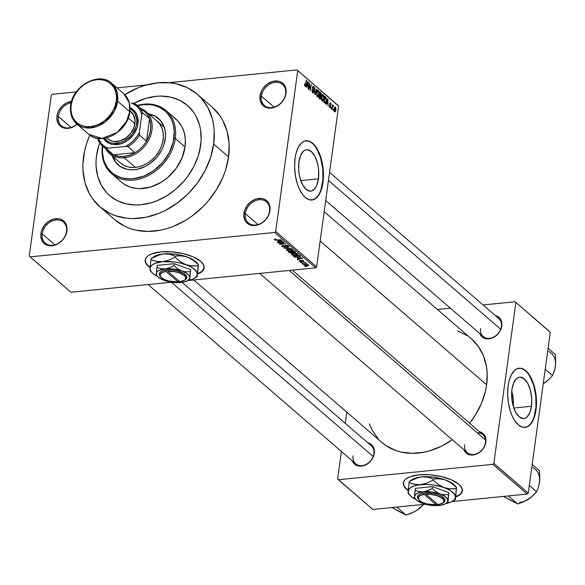 <?xml version="1.0" encoding="UTF-8"?>
<svg xmlns="http://www.w3.org/2000/svg" width="585" height="585" viewBox="0 0 585 585"><rect width="100%" height="100%" fill="white"/><g stroke="black" fill="none" stroke-linecap="round" stroke-linejoin="round"><path stroke-width="0.88" d="M269.575 211.17A13.894 10.91 -49.2 0 0 259.162 199.734A13.894 10.91 -49.2 0 0 245.283 213.591L243.945 213.276A14.881 11.685 130.8 0 1 258.819 198.432A14.881 11.685 130.8 0 1 269.977 210.68L269.575 211.17A13.894 10.91 130.8 0 1 261.034 223.309A13.894 10.91 130.8 0 1 248.347 222.892A13.894 10.91 130.8 0 1 245.283 213.591A13.894 10.91 130.8 0 1 253.824 201.452A13.894 10.91 130.8 0 1 266.511 201.869A13.894 10.91 130.8 0 1 269.575 211.17L270.094 208.063L268.815 203.375L265.736 199.99L263.659 198.966L261.32 198.439L256.245 198.944L251.272 201.437L247.17 205.532L244.559 210.607L243.835 215.894L245.108 220.582L246.446 222.475L250.27 224.991L252.603 225.517L257.685 225.013L262.65 222.519L264.851 220.64L268.281 215.967L269.977 210.68A14.881 11.685 130.8 0 1 255.104 225.525A14.881 11.685 130.8 0 1 243.945 213.276L245.283 213.591L258 224.574L245.283 213.591A13.894 10.91 -49.2 0 0 255.696 225.028A13.894 10.91 -49.2 0 0 269.575 211.17M66.529 231.419A13.894 10.91 -49.2 0 0 56.109 219.982A13.894 10.91 -49.2 0 0 42.23 233.839L40.899 233.525A14.881 11.685 130.8 0 1 55.765 218.68A14.881 11.685 130.8 0 1 66.931 230.929L66.529 231.419A13.894 10.91 130.8 0 1 57.981 243.557A13.894 10.91 130.8 0 1 45.301 243.141A13.894 10.91 130.8 0 1 42.23 233.839A13.894 10.91 130.8 0 1 50.771 221.7A13.894 10.91 130.8 0 1 63.458 222.117A13.894 10.91 130.8 0 1 66.529 231.419L67.041 228.311L65.769 223.624L64.43 221.73L60.606 219.214L58.273 218.688L53.191 219.192L48.226 221.686L44.124 225.781L41.506 230.856L40.782 236.143L42.062 240.837L45.14 244.216L47.217 245.239L49.557 245.766L54.632 245.261L59.604 242.775L63.706 238.673L65.227 236.216L66.931 230.929A14.881 11.685 130.8 0 1 52.058 245.773A14.881 11.685 130.8 0 1 40.899 233.525L42.23 233.839L54.946 244.822L42.23 233.839A13.894 10.91 -49.2 0 0 52.643 245.276A13.894 10.91 -49.2 0 0 66.529 231.419M71.853 101.263L66.734 102.792L62.105 106.148L58.683 110.821L57.593 113.439L56.979 116.108L58.317 116.422A13.894 10.91 -49.2 0 0 63.772 127.186A13.894 10.91 -49.2 0 0 76.979 124.093A13.894 10.91 130.8 0 1 61.381 125.724A13.894 10.91 130.8 0 1 58.317 116.422L71.034 127.406L58.317 116.422A13.894 10.91 130.8 0 1 71.202 102.704A13.894 10.91 -49.2 0 0 58.317 116.422L56.979 116.108A14.881 11.685 130.8 0 1 71.597 101.293M285.663 93.754A13.894 10.91 -49.2 0 0 275.242 82.317A13.894 10.91 -49.2 0 0 261.363 96.174L260.033 95.86A14.881 11.685 130.8 0 1 274.906 81.015A14.881 11.685 130.8 0 1 286.065 93.264L285.663 93.754A13.894 10.91 130.8 0 1 277.114 105.885A13.894 10.91 130.8 0 1 264.435 105.475A13.894 10.91 130.8 0 1 261.363 96.174A13.894 10.91 130.8 0 1 269.912 84.035A13.894 10.91 130.8 0 1 282.592 84.445A13.894 10.91 130.8 0 1 285.663 93.754L286.175 90.646L284.902 85.951L281.824 82.573L279.74 81.549L277.407 81.022L272.325 81.527L267.36 84.013L263.257 88.116L261.729 90.573L260.033 95.86L260.31 100.942L262.533 105.059L266.351 107.574L268.69 108.101L273.765 107.596L278.738 105.103L282.84 101.008L285.451 95.933L286.065 93.264A14.881 11.685 130.8 0 1 271.191 108.108A14.881 11.685 130.8 0 1 260.033 95.86L261.363 96.174L274.087 107.157L261.363 96.174A13.894 10.91 -49.2 0 0 271.784 107.611A13.894 10.91 -49.2 0 0 285.663 93.754M150.096 267.703A29.769 11.751 7.8 0 1 148.641 266.563L148.692 266.197A29.769 11.751 -172.2 0 0 150.126 267.33M197.635 273.721A29.769 11.751 -172.2 0 0 204.187 267.82L202.022 271.272L197.576 273.743M150.133 267.733L147.398 265.363L145.709 262.95L145.277 259.426L146.396 257.276L148.605 255.389L151.815 253.824L160.714 251.916L171.741 251.835L183.215 253.605L193.379 256.954L200.706 261.371A29.769 11.751 7.8 0 1 204.165 268.003A29.769 11.751 7.8 0 1 197.591 274.08M513.264 406.304A20.797 9.923 84.3 0 0 511.765 391.241L513.316 400.22L513.264 406.304M531.465 406.275L513.82 408.03L531.465 406.275L529.732 412.878L526.771 417.193L524.972 418.275L523.048 418.567L519.122 416.783L515.59 412.125L512.986 405.288L511.714 397.317L511.963 389.434A20.797 9.923 -95.7 0 1 519.648 377.157A20.797 9.923 -95.7 0 1 531.465 406.275A20.797 9.923 -95.7 0 1 523.78 418.546A20.797 9.923 -95.7 0 1 511.963 389.434L513.696 382.831L516.65 378.51L518.456 377.435L520.379 377.142L524.306 378.919L527.838 383.584L530.441 390.422L531.714 398.385L531.465 406.275M518.412 368.272L521.213 368.426L524.043 369.705L526.778 372.067L529.315 375.424L533.432 384.55L535.772 395.709L535.962 407.189L533.988 417.251L532.27 421.251L530.149 424.359L527.699 426.443L524.84 427.452A29.769 14.201 84.3 0 0 535.67 409.902L536.014 409.866A29.769 14.201 -95.7 0 1 525.016 427.438A29.769 14.201 -95.7 0 1 508.109 385.771L507.626 394.151L508.394 402.853L510.339 411.116L512.211 416.037L514.456 420.249L518.347 424.915L522.559 427.247L526.727 427.043L529.301 425.5L532.621 421.222L535.026 414.926L536.313 407.153L536.372 398.582L535.728 392.784L533.783 384.521L531.911 379.599L529.666 375.387L525.776 370.722L521.564 368.389L517.396 368.594L514.815 370.137L511.502 374.415L509.096 380.711L508.109 385.771A29.769 14.201 -95.7 0 1 519.107 368.199A29.769 14.201 -95.7 0 1 536.014 409.866L535.67 409.902A29.769 14.201 84.3 0 0 518.932 368.214M298.928 162.001A20.797 9.923 -95.7 0 1 306.613 149.723A20.797 9.923 -95.7 0 1 318.43 178.842L300.785 180.597L318.43 178.842L316.697 185.445L315.344 187.939L311.937 190.842L310.013 191.134L306.087 189.35L302.555 184.692L299.951 177.855L299.132 173.942L298.679 169.891L298.928 162.001L300.661 155.398L303.615 151.084L305.421 150.001L307.344 149.709L311.271 151.493L314.803 156.151L317.406 162.988L318.225 166.9L318.679 170.952L318.43 178.842A20.797 9.923 -95.7 0 1 310.745 191.119A20.797 9.923 -95.7 0 1 298.928 162.001M311.63 200.041L311.805 200.026A29.769 14.201 84.3 0 0 322.635 182.469L322.978 182.44A29.769 14.201 -95.7 0 1 311.98 200.011A29.769 14.201 -95.7 0 1 295.074 158.338L294.591 166.718L295.359 175.42L297.304 183.69L299.176 188.604L302.664 194.615L305.311 197.481L309.523 199.814L313.692 199.609L316.266 198.066L319.585 193.789L321.991 187.492L323.278 179.727L323.337 171.149L322.693 165.35L320.748 157.087L318.876 152.173L316.631 147.954L312.741 143.288L308.529 140.956L304.361 141.16L301.78 142.703L298.467 146.989L296.061 153.285L295.074 158.338A29.769 14.201 -95.7 0 1 306.072 140.766A29.769 14.201 -95.7 0 1 322.978 182.44L322.635 182.469A29.769 14.201 84.3 0 0 305.897 140.788M292.354 270.153L482.844 434.648A11.905 9.345 130.8 0 1 485.47 442.618L485.872 442.136A12.899 10.128 130.8 0 1 475.737 454.384A12.899 10.128 130.8 0 1 463.861 449.726L465.477 452.359L466.991 453.646L470.815 454.991L472.987 454.998L477.426 453.675L481.433 450.764L484.402 446.713L485.345 444.446L485.974 439.861L484.87 435.796L483.707 434.158L482.201 432.871L479.429 431.701A12.899 10.128 130.8 0 1 485.872 442.136L485.47 442.618A11.905 9.345 -49.2 0 0 477.214 432.776M501.784 325.977L501.382 326.467A11.905 9.345 130.8 0 1 494.062 336.872A11.905 9.345 130.8 0 1 483.188 336.514A11.905 9.345 130.8 0 1 480.556 328.543A11.905 9.345 -49.2 0 0 489.484 338.342A11.905 9.345 -49.2 0 0 501.382 326.467L501.886 323.71L500.775 319.644L498.113 316.719L495.341 315.542A12.899 10.128 130.8 0 1 501.784 325.977A12.899 10.128 130.8 0 1 491.649 338.232A12.899 10.128 130.8 0 1 479.773 333.567L481.389 336.2L484.702 338.379L486.727 338.839L491.129 338.401L493.338 337.523L497.345 334.613L500.314 330.554L501.784 325.977M374.283 453.258L373.881 453.748A11.905 9.345 130.8 0 1 366.561 464.154A11.905 9.345 130.8 0 1 355.687 463.803A11.905 9.345 130.8 0 1 353.055 455.825A11.905 9.345 -49.2 0 0 361.983 465.623A11.905 9.345 -49.2 0 0 373.881 453.748L374.378 450.991L373.274 446.925L370.605 444L367.841 442.83A12.899 10.128 130.8 0 1 374.283 453.258A12.899 10.128 130.8 0 1 364.148 465.514A12.899 10.128 130.8 0 1 352.272 460.848L353.888 463.481L357.201 465.667L361.391 466.128L363.629 465.682L365.837 464.804L369.844 461.894L372.806 457.843L374.283 453.258M99.955 206.863L114.843 219.719A74.419 58.427 -49.2 0 0 182.791 221.927A74.419 58.427 -49.2 0 0 228.559 156.904L213.679 144.049A74.419 58.427 130.8 0 1 167.902 209.072A74.419 58.427 130.8 0 1 99.955 206.863A74.419 58.427 130.8 0 1 83.516 157.029A74.419 58.427 130.8 0 1 89.849 135.135L86.573 143.691L84.737 150.36L82.916 163.639L82.953 170.118L84.92 182.462L89.329 193.569L92.401 198.534L100.137 207.024L109.731 213.342L115.121 215.609L126.799 218.249L132.985 218.593L145.738 217.32L158.608 213.481L164.926 210.644L177.036 203.258L188.056 193.854L197.555 182.776L205.174 170.469L210.615 157.394L213.679 144.049L228.559 156.904L229.123 143.815L227.155 131.471L222.746 120.364L219.675 115.406L211.938 106.909M324.17 211.697L471.503 338.927A68.467 53.754 -49.2 0 1 486.625 384.776L485.506 390.912L481.572 403.123L475.532 414.86L469.631 423.24A68.467 53.754 -49.2 0 0 486.625 384.776L320.156 241.02L486.625 384.776L487.144 372.733L486.53 366.941L483.583 356.097L478.45 346.591L471.334 338.781M193.737 279.988L382.005 442.567A68.467 53.754 -49.2 0 0 452.271 439.715L441.777 446.041L430.063 450.706L424.125 452.183L412.388 453.353L401.208 452.117L395.957 450.611L386.392 445.88L382.173 442.706M182.067 282.401L371.248 445.777A11.905 9.345 130.8 0 1 373.881 453.748M329.56 172.385L498.749 318.496A11.905 9.345 130.8 0 1 501.382 326.467M408.25 490.632A29.769 11.751 7.8 0 1 406.794 489.491L406.846 489.133A29.769 11.751 -172.2 0 0 408.286 490.259M455.788 496.65A29.769 11.751 -172.2 0 0 462.34 490.756L460.183 494.201L455.73 496.672M408.293 490.661L405.551 488.299L403.869 485.879L403.292 483.502L403.855 481.258L405.529 479.225L409.975 476.753L418.875 474.844L429.902 474.771L441.368 476.541L451.54 479.883L458.859 484.3A29.769 11.751 7.8 0 1 462.325 490.939A29.769 11.751 7.8 0 1 455.752 497.009M96.532 155.734A59.538 46.741 130.8 0 1 99.713 142.908L98.982 145.058L99.713 142.908A59.538 46.741 130.8 0 0 96.532 155.734L98.982 145.058L96.532 155.734L96.057 161.021L96.532 155.734A59.538 46.741 130.8 0 0 109.68 195.602A59.538 46.741 130.8 0 1 96.532 155.734M140.905 109.315A26.793 21.038 130.8 0 1 149.555 118.813L146.491 141.16L139.515 135.135L139.347 132.59L141.819 114.528L140.29 110.697L137.987 107.443L134.981 104.869L131.406 103.092L133.921 103.289A26.793 21.038 130.8 0 1 137.731 105.761A26.793 21.038 130.8 0 1 142.579 112.788A26.793 21.038 -49.2 0 0 133.921 103.289A59.538 46.741 130.8 0 1 187.507 105.483A59.538 46.741 130.8 0 1 200.662 145.351A59.538 46.741 130.8 0 1 164.041 197.364A59.538 46.741 130.8 0 1 109.68 195.602L109.688 195.609A59.538 46.741 130.8 0 0 164.041 197.364A59.538 46.741 130.8 0 0 200.662 145.351L198.213 156.019L193.854 166.484L187.763 176.334L184.129 180.904L175.888 189.138L166.593 195.887L156.605 200.896L151.471 202.681L141.175 204.735L136.108 204.984L126.375 203.909L117.505 200.779L109.826 195.726L106.528 192.531L101.183 184.962L97.651 176.078L96.086 166.206L96.057 161.021L96.086 166.206L97.651 176.078L101.183 184.962L106.528 192.531L109.826 195.726L117.505 200.779L126.375 203.909L136.108 204.984L141.175 204.735L151.471 202.681L156.605 200.896L166.593 195.887L175.888 189.138L184.129 180.904L187.763 176.334L193.854 166.484L198.213 156.019L199.682 150.689L201.138 140.064L200.662 145.351A59.538 46.741 130.8 0 0 187.507 105.483A59.538 46.741 130.8 0 0 133.928 103.289L145.716 98.404L156.019 96.349L161.087 96.101L170.813 97.176L179.683 100.298L187.361 105.351L193.555 112.145L196.012 116.115L199.536 125.007L200.575 129.841L201.138 140.064L200.575 129.841L199.536 125.007L196.012 116.115L193.555 112.145L187.361 105.351L179.683 100.298L170.813 97.176L161.087 96.101L156.019 96.349L145.716 98.404L133.928 103.289L131.406 103.092A25.799 20.256 130.8 0 1 141.819 114.528L142.579 112.788L149.555 118.813L146.491 141.16L149.182 135.537L150.63 129.724L150.754 124.042L149.555 118.813A26.793 21.038 130.8 0 1 146.491 141.16A26.793 21.038 130.8 0 1 134.959 152.67L113.497 154.813A26.793 21.038 130.8 0 1 106.689 148.934M70.924 292.229L171.471 282.204L70.924 292.229L29.25 256.069L51.275 95.296L52.262 94.309L76.306 91.911L52.262 94.309L51.275 95.296L29.25 256.069L70.924 292.229M187.982 280.559L315.629 267.828L274.694 232.479L29.996 256.888L274.694 232.479L315.629 267.828L187.982 280.559M303.695 264.215L302.533 264.047L303.695 264.215M303.937 263.053L301.348 263.023L305.765 262.585L306.065 262.84L305.355 262.906L306.577 263.272L303.937 263.053L306.54 263.404L305.355 262.906L306.065 262.84L305.765 262.585L301.348 263.023L303.937 263.053M301.67 262.46L300.507 262.292L301.67 262.46M301.385 261.758L299.41 261.407L299.045 260.954L299.476 260.625L300.317 260.764L299.776 261.078L300.675 261.517L301.304 261.407L301.173 260.647L301.75 260.376L303.988 261.049L303.227 261.532L303.184 260.888L302.167 260.625L302.174 261.488L301.385 261.758L302.262 260.61L303.184 260.888L303.227 261.532L303.805 260.815L301.882 260.362L300.983 261.51L299.893 261.232L300.317 260.764L299.944 260.515L299.242 261.283L299.33 260.676L299.242 261.283L301.385 261.758L301.567 260.413L301.385 261.758M297.728 258.146L302.628 258.277L297.502 259.696L297.195 259.433L298.752 259.031L297.728 258.146L298.752 259.031L297.195 259.433L297.502 259.696L302.628 258.277L297.728 258.146M291.542 254.629L291.813 253.714L294.555 253.276L296.924 253.576L298.014 254.38L296.792 255.155L293.641 255.309L291.542 254.629L295.798 255.309L297.78 254.014L293.436 253.342L291.644 253.802L291.542 254.629L291.644 253.802M286.679 250.431L286.95 249.517L289.692 249.078L292.061 249.378L293.151 250.183L291.93 250.958L288.778 251.111L286.679 250.431L290.935 251.104L292.917 249.81L288.573 249.144L286.782 249.605L286.679 250.431L286.782 249.605M275.067 239.718L275.966 239.28L275.594 239.031L274.306 239.331L274.343 239.777L274.306 239.331L275.594 239.031L275.966 239.28L274.994 239.623L275.725 239.938L281.166 239.74L275.608 240.194L274.343 239.777L277.041 240.15L281.166 239.74L275.842 239.945L275.067 239.718L275.052 239.104M145.204 259.747A29.769 11.751 -172.2 0 0 148.692 266.197L148.641 266.563A29.769 11.751 7.8 0 1 145.175 259.923A29.769 11.751 7.8 0 1 168.253 251.66A29.769 11.751 7.8 0 1 200.706 261.371L203.631 264.976L204.07 268.5L201.971 271.63L197.525 274.102M277.765 240.91L282.672 241.042L277.539 242.461L277.231 242.197L278.789 241.795L277.765 240.91L278.789 241.795L277.231 242.197L277.539 242.461L282.672 241.042L277.765 240.91M283.038 242.526L277.882 242.753L283.952 242.146L284.273 242.424L280.646 243.989L285.816 243.755L279.74 244.362L279.425 244.091L283.038 242.526L279.425 244.091L279.74 244.362L285.816 243.755L280.646 243.989L284.273 242.424L283.952 242.146L278.175 243.009L283.038 242.526M287.513 245.832L286.921 246.46L287.293 246.702L288.215 245.751L285.707 245.195L284.829 246.036L284.91 245.407L284.412 246.79L282.774 246.373L283.484 245.62L283.111 245.371L282.036 246.424L284.763 246.716L284.361 247.067L282.511 246.724L281.794 245.883L283.111 245.371L283.484 245.62L282.709 246.307L284.412 246.79L284.946 246.599L284.734 245.612L285.166 245.298L287.769 245.473L288.346 246.38L287.293 246.702L286.921 246.46L287.666 246.19L287.462 245.788L285.677 245.495L285.67 246.702L284.719 247.045L285.721 246.512L285.458 245.59L287.688 246.124L287.776 245.481M291.498 248.662L284.2 248.215L289.399 246.848L285.041 248.252L291.498 248.662L285.041 248.252L289.399 246.848L284.2 248.215L291.498 248.662M291.93 253.166L290.021 253.012L288.325 251.777L294.401 251.17L295.513 252.515L291.93 253.166L294.606 252.815L295.323 251.967L294.401 251.17L288.325 251.777L289.239 252.566L289.363 251.674L289.239 252.566L291.93 253.166M298.248 257.385L295.103 257.254L293.187 255.974L299.264 255.367L300.441 256.691L298.248 257.385L300.449 256.501L299.264 255.367L293.187 255.974L294.058 256.72L294.175 255.879L294.058 256.72L298.248 257.385M307.154 265.868L305.034 265.817L303.827 265.027L305.458 264.442L307.966 264.61L308.646 265.436L307.154 265.868L308.573 264.932L305.458 264.442L303.995 265.385L304.083 264.756L303.995 265.385L307.154 265.868M306.489 266.621L305.326 266.453L306.489 266.621M337.896 105.249L296.968 69.9L168.816 82.682L296.968 69.9L338.642 106.068L316.617 266.84L275.689 231.492L297.714 70.719L275.689 231.492L274.694 232.479L275.689 231.492L316.617 266.84L315.629 267.828L316.617 266.84L338.642 106.068L296.968 69.9L337.896 105.249M146.659 84.891L116.993 87.852L146.659 84.891M333.472 110.689L333.296 109.534L333.472 110.689M331.439 108.942L331.271 107.779L331.439 108.942M326.298 104.496L326.81 102.828L327.834 103.713L328.141 106.09L327.754 98.682L325.984 104.225L326.298 104.496L326.81 102.828L327.834 103.713L328.141 106.09L327.754 98.682L325.984 104.225L326.298 104.496M323.147 94.609L322.269 94.697L323.147 94.609L321.545 96.949L321.64 99.903L322.518 101.256L323.446 100.459L323.936 97.71L323.527 95.143L322.423 94.551L321.633 96.401L321.538 99.37L322.255 101.095L323.234 100.861L323.841 98.843L323.147 94.609L322.693 94.434M318.284 90.412L317.406 90.499L318.284 90.412L316.682 92.752L316.777 95.706L317.655 97.051L318.584 96.254L319.074 93.512L318.664 90.946L317.56 90.353L316.719 92.474L316.675 95.172L317.392 96.898L318.372 96.664L318.979 94.646L318.284 90.412L317.83 90.236M312.748 92.883L313.918 91.852L313.677 89.958L312.741 89.234L313.209 89.183L312.47 87.67L313.487 87.099L314.211 89.015L313.582 86.353L312.799 86.434L313.582 86.353L312.5 87.355L313.626 91.604L312.288 92.233L312.873 92.174L312.061 89.907L312.748 92.883L313.487 92.956L313.918 91.852L313.838 90.382L312.799 88.357L312.946 87.136L313.611 87.224L314.233 88.825L313.406 86.229L312.756 86.5L312.47 88.021L313.582 90.792L313.523 92.013L312.799 92.101L312.368 90.075L312.017 90.317L312.28 92.218L313.216 93.088M306.335 87.26L306.854 85.593L307.878 86.478L308.185 88.854L307.79 81.447L306.028 86.989L306.335 87.26L306.854 85.593L307.878 86.478L308.185 88.854L308.105 81.717L307.79 81.447L306.335 87.26M305.048 86.236L306.006 84.708L306.299 80.16L305.545 85.308L304.675 85.564L305.165 85.512L304.675 83.713L304.8 85.907L305.326 86.368L305.714 86.002L306.598 80.416L305.48 85.461L304.675 83.713L304.646 85.395L305.348 86.368M308.814 89.403L309.509 84.342L310.379 90.755L311.249 84.43L310.255 89.242L309.385 82.821L308.522 89.147L309.509 84.342L310.379 90.755L311.249 84.43L310.255 89.242L309.385 82.821L308.814 89.403M315.132 94.858L316.931 89.337L316.617 89.066L315.074 93.973L314.832 87.523L314.84 94.609L316.931 89.337L316.617 89.066L315.074 93.973L314.832 87.523L315.132 94.858M319.885 98.96L321.041 97.878L320.843 95.977L320.317 96.035L321.348 94.931L320.755 92.635L319.71 92.744L320.755 92.635L319.834 91.845L318.964 98.163L320.266 99.187L320.777 98.836L321.377 94.258L321.063 93L319.834 91.845L318.964 98.163L320.39 99.194M324.697 103.114L326.255 100.883L325.977 97.278L324.587 96.854L325.523 96.759L324.697 96.042L323.827 102.368L325.538 103.165L326.364 99.055L325.977 97.278L324.697 96.042L323.827 102.368L325.223 103.348M329.955 107.742L330.869 106.879L329.728 103.903L330.51 103.64L331.095 104.876L330.591 102.975L329.955 103.033L330.591 102.975L329.743 103.706L330.562 106.741L329.574 107.157L330.064 107.106L329.435 105.644L329.955 107.742L330.825 107.157L330.042 103.984L330.51 103.64L331.095 104.876L331.088 104.035L330.459 102.872L329.721 103.991L330.496 107.004L330.064 107.106L329.421 105.943L329.611 107.26L330.32 107.896M332.287 109.666L332.828 106.294L333.355 106.368L333.53 105.783L333.209 105.256L332.814 105.805L332.624 104.817L331.987 109.41L332.799 106.397L333.53 105.783L333.282 105.293L332.814 105.805L332.624 104.817L332.287 109.666M334.708 111.852L335.863 110.134L335.359 107.084L334.708 107.15L335.359 107.084L334.21 108.759L334.708 111.852L335.49 111.589L335.907 109.731L335.834 108.035L335.146 106.967L334.474 107.574L334.13 109.585L334.349 111.289L335.044 111.984M549.542 331.476L515.114 301.75L483.071 304.946L515.114 301.75L550.28 332.295L528.262 493.067L493.842 463.342L515.86 302.569L493.842 463.342L492.848 464.329L338.393 479.737L372.813 509.462L425.273 504.226L372.813 509.462L337.647 478.918L341.406 451.466L337.647 478.918L338.393 479.737L492.848 464.329L527.268 494.054L492.848 464.329L493.842 463.342L528.262 493.067L527.268 494.054L451.986 501.564L527.268 494.054L528.262 493.067L550.28 332.295L515.114 301.75L549.542 331.476M450.406 308.207L437.434 309.502L450.406 308.207M345.26 423.328L346.788 412.154L345.26 423.328M403.365 482.676A29.769 11.751 -172.2 0 0 406.846 489.133L406.794 489.491A29.769 11.751 7.8 0 1 403.336 482.859A29.769 11.751 7.8 0 1 426.414 474.589A29.769 11.751 7.8 0 1 458.859 484.3L461.792 487.912L462.23 491.429L460.132 494.566L455.686 497.038M369.303 423.73L372.228 430.333L378.378 439.035M467.115 335.607L457.55 330.883M403.482 481.996L403.913 485.521L405.602 487.934L408.337 490.303M485.47 442.618A11.905 9.345 130.8 0 1 478.15 453.024A11.905 9.345 130.8 0 1 467.276 452.673A11.905 9.345 130.8 0 1 464.644 444.695A11.905 9.345 -49.2 0 0 473.572 454.494A11.905 9.345 -49.2 0 0 485.47 442.618M56.979 116.108L56.869 118.726L58.142 123.413L61.22 126.799L63.304 127.823L65.637 128.349L70.719 127.844L73.264 126.828L77.11 124.21A14.881 11.685 130.8 0 1 62.895 127.669A14.881 11.685 130.8 0 1 56.979 116.108M115.018 219.88L124.62 226.198L130.002 228.464L135.705 230.102L147.866 231.448L160.626 230.176L167.076 228.567L173.489 226.336L185.971 220.077L191.924 216.114L202.936 206.702L207.902 201.35L216.501 189.606L223.068 176.845L225.503 170.242L228.559 156.904A74.419 58.427 -49.2 0 0 212.121 107.07L197.233 94.214A74.419 58.427 130.8 0 1 213.679 144.049L214.234 130.96L213.569 124.663L212.275 118.623L207.865 107.508L201.174 98.053L197.057 94.061L187.456 87.735L176.37 83.831L170.396 82.836L157.877 82.799L145 85.366L138.587 87.596L124.795 94.668A74.419 58.427 130.8 0 1 197.233 94.214M311.98 199.997L314.664 199.01L317.114 196.926L319.234 193.825L320.953 189.818L322.927 179.756L322.737 168.275L320.397 157.124L316.28 147.99L313.743 144.634L311.008 142.272L308.178 140.992L305.377 140.846M145.321 259.067L145.76 262.592L147.449 265.005L150.184 267.367M305.545 85.308L305.165 85.512M307.695 81.754L308.105 81.717L307.695 81.754M306.46 85.629L306.854 85.593L306.46 85.629M307.052 84.942L307.878 82.258L307.878 85.651L307.015 85.739L307.878 85.651L306.672 84.979L307.878 82.258L307.878 85.651L307.052 84.942M312.368 92.401L312.873 92.174M313.582 86.353L313.158 86.178M312.565 87.026L313.487 87.099M316.522 89.373L316.931 89.337L316.522 89.373M317.267 96.774L318.372 96.664L317.267 96.774M317.392 96.898L318.372 96.664M316.975 93.015L318.181 91.15L318.752 92.832L318.679 94.368L317.487 96.159L316.938 96.211L317.487 96.159L316.646 93.052L317.728 91.048L318.649 92.079L318.62 94.785L317.823 96.284L317.063 95.384L316.975 93.015M319.768 94.726L320.024 92.839L321.041 94.777L320.646 95.413L319.359 95.304L320.324 95.209L319.432 94.763L320.024 92.839L320.931 93.724L321.041 94.777L320.646 95.413L319.768 94.726M319.366 97.68L319.666 95.465L320.741 97.629L320.309 98.412L319.132 98.309L319.988 98.221L319.03 97.717L319.666 95.465L320.602 96.393L320.741 97.629L320.309 98.412L319.366 97.68M321.041 94.777L320.646 95.413M322.13 100.971L323.234 100.861L322.13 100.971M322.255 101.095L323.234 100.861M321.838 97.22L323.044 95.355L323.615 97.03L323.542 98.573L322.35 100.357L321.801 100.408L322.35 100.357L321.509 97.249L322.591 95.245L323.512 96.284L323.483 98.982L322.686 100.488L321.925 99.582L321.838 97.22M324.229 101.885L324.887 97.037L325.816 97.98L325.962 100.62L325.633 102.061L323.9 102.426L324.755 102.338L323.893 101.914L324.887 97.037L325.882 98.119L325.962 100.62L325.633 102.061L324.755 102.338L324.229 101.885M327.651 98.989L328.061 98.953L327.651 98.989M326.423 102.865L326.81 102.828L326.423 102.865M327.015 102.178L327.841 99.494L327.834 102.887L326.978 102.975L327.834 102.887L326.627 102.214L327.841 99.494L327.834 102.887L327.015 102.178M330.562 106.741L330.064 107.106M330.057 103.867L330.51 103.64M333.282 105.293L332.814 105.805M332.47 105.885L333.53 105.783L332.47 105.885M332.931 106.119L332.434 106.17M334.503 109.007L335.263 107.735L335.563 109.921L334.803 111.201L334.335 111.245L334.803 111.201L334.174 109.044L334.971 107.706L335.578 108.437L335.022 111.26L334.503 109.007M334.423 107.735L335.263 107.735M334.364 111.333L334.803 111.201M317.004 96.364L317.487 96.159M317.063 91.092L318.181 91.15M319.359 98.507L320.309 98.412M321.867 100.569L322.35 100.357M321.925 95.296L323.044 95.355M325.633 102.061L324.755 102.338M275.147 239.089L275.096 239.455M274.306 239.331L274.343 239.777M278.877 241.181L278.789 241.795L278.877 241.181M278.577 240.925L281.933 240.764L279.403 241.634L278.606 240.684L279.403 241.634L281.904 240.991L278.577 240.925M280.712 243.528L280.646 243.989L280.712 243.528M279.798 243.923L279.74 244.362L279.798 243.923M281.773 245.963L282.036 246.424L282.153 245.583L282.036 246.424M282.774 246.373L282.672 245.437M284.727 245.642L284.412 246.79M288.464 246.183L288.215 245.751M285.509 245.217L285.458 245.59L285.509 245.217M285.524 246.036L285.458 245.59M293.143 250.256L292.917 249.81M287.389 250.358L288.902 249.115L287.33 249.839L287.389 250.358L288.456 251.075L290.657 250.848L287.389 250.358L287.308 249.378M292.207 249.883L288.858 249.4L292.207 249.883L292.266 249.451L291.9 250.607L290.657 250.848L292.186 250.468L292.207 249.883L291.9 250.607M295.586 252.376L295.323 251.967M294.504 251.938L292.207 251.389L293.012 252.669L292.171 251.674L294.028 251.206L294.504 251.938L294.584 251.331L294.211 252.574L293.092 252.42L294.599 252.501L294.504 251.938L294.211 252.574M292.047 252.252L291.462 251.747L289.334 251.959L291.498 251.455L292.047 252.252L292.164 251.389L291.623 252.91L290.343 252.757L289.37 251.667L290.643 252.859L292.039 252.837L292.047 252.252L291.623 252.91M298.006 254.453L297.78 254.014M292.251 254.555L293.765 253.312L292.2 254.036L292.251 254.555L293.319 255.272L295.52 255.053L292.251 254.555L292.171 253.576M297.07 254.08L293.721 253.597L297.07 254.08L297.129 253.649L296.763 254.804L295.52 255.053L297.048 254.665L297.07 254.08L296.763 254.804M299.674 256.522L298.847 255.696L294.196 256.157L298.891 255.404L299.374 256.15L299.454 255.535L299.674 256.566L296.354 257.173L294.723 256.618L294.233 255.872L295.169 256.917L296.778 257.188L299.315 256.866L299.776 255.813M298.833 258.416L298.752 259.031L298.833 258.416M298.533 258.161L301.897 258L299.359 258.87L298.569 257.919L299.359 258.87L301.867 258.226L298.533 258.161M299.893 261.232L300.317 260.764M301.319 261.32L301.436 260.449M301.151 260.705L301.304 261.407M303.286 261.107L303.227 261.532L303.286 261.107M303.184 260.888L302.854 261.283M302.05 260.347L302.182 261.436M305.882 262.95L305.823 263.389L305.882 262.95M307.937 264.983L306.306 264.661L304.544 265.078L307.081 265.583L307.937 264.983L306.818 265.612L304.639 265.327L305.801 264.42L307.937 264.983L307.988 264.617L308.039 265.188L308.112 264.669M304.639 265.327L304.609 264.574M118.799 165.453L115.603 161.943L112.825 156.356A30.764 24.153 -49.2 0 0 118.492 165.182M165.262 139.018A30.764 24.153 130.8 0 1 146.345 165.899A30.764 24.153 130.8 0 1 118.258 164.985A30.764 24.153 130.8 0 1 112.357 155.961L115.135 161.54L120.225 166.476L126.886 169.277L131.91 169.833L137.182 169.306L145.109 166.542L150.118 163.493L156.721 157.394L161.745 149.943L163.997 144.532L165.511 136.29L165.219 131.011L163.895 126.141L160.093 120.005L154.425 115.742L148.678 113.899A30.764 24.153 130.8 0 1 158.469 118.419A30.764 24.153 130.8 0 1 165.262 139.018M173.167 116.978L178.037 121.146L181.789 126.44L184.253 132.663L185.357 139.574L185.043 146.908L175.273 138.47L173.942 138.155A40.687 31.941 130.8 0 1 133.782 178.681A40.687 31.941 130.8 0 1 102.66 146.272L102.477 152.407L103.552 159.149L104.598 162.286L107.64 167.939L111.874 172.582L114.382 174.469L120.064 177.277L123.179 178.169L129.826 178.908L133.292 178.732L143.837 176.114L153.913 170.52L162.645 162.454L169.292 152.597L173.27 141.804L174.242 130.996L173.175 124.254L172.129 121.117L170.761 118.177L167.105 113.007L164.853 110.828L159.61 107.369L153.541 105.234L150.279 104.693L143.435 104.671L137.68 105.717A40.687 31.941 130.8 0 1 173.942 138.155L175.273 138.47A41.674 32.723 -49.2 0 0 137.358 105.446A41.674 32.723 130.8 0 1 166.067 110.565A41.674 32.723 130.8 0 1 175.273 138.47L185.043 146.908A41.674 32.723 -49.2 0 0 175.836 118.996L166.067 110.565M156.985 121.073A27.787 21.813 130.8 0 1 163.127 139.683A27.787 21.813 130.8 0 1 146.038 163.961A27.787 21.813 130.8 0 1 120.671 163.135L109.505 153.497A27.787 21.813 130.8 0 1 105.783 148.963A27.787 21.813 -49.2 0 0 124.203 157.753L123.859 156.451A26.793 21.038 130.8 0 1 113.497 154.813L118.433 156.312L123.859 156.451L129.475 155.215L134.959 152.67A26.793 21.038 130.8 0 1 123.859 156.451L124.203 157.753A27.787 21.813 130.8 0 1 109.505 153.497M111.589 173.65A41.674 32.723 130.8 0 1 102.346 145.994A41.674 32.723 -49.2 0 0 133.753 180.026A41.674 32.723 -49.2 0 0 175.273 138.47A41.674 32.723 130.8 0 1 149.643 174.886A41.674 32.723 130.8 0 1 111.589 173.65L121.358 182.081A41.674 32.723 -49.2 0 0 159.405 183.317A41.674 32.723 -49.2 0 0 185.043 146.908L181.964 158.074L176.012 168.597L167.698 177.562L161.189 182.286L150.608 187.039L139.852 188.648L136.385 188.458L129.848 186.981L124.027 184.099L121.461 182.169M158.857 118.762L154.893 116.144L149.138 114.302A30.764 24.153 -49.2 0 1 158.696 118.623M156.919 121.022L159.807 124.188L161.891 128.049L163.083 132.444L163.347 137.212L162.667 142.17L161.072 147.127L158.623 151.888L155.413 156.275L151.566 160.114L147.223 163.266L142.565 165.606L137.76 167.039L133 167.507L128.459 167.01L124.32 165.548L120.737 163.193M539.026 484.877L539.772 479.663L539.494 470.742L532.182 464.431L539.494 470.742L539.502 482.486L538.361 487.546L536.62 491.729L529.308 485.418L536.62 491.729L530.99 497.404L523.356 501.893L517.718 503.97L508.416 495.934L517.718 503.97L503.619 496.416L513.052 501.689M526.42 500.358L517.718 503.97L509.433 499.714M532.928 467.612A19.97 15.678 -49.2 0 1 539.502 482.486L538.361 487.546L536.62 491.729L533.089 495.59L528.613 499.1L530.697 497.594M519.546 502.405A19.97 15.678 -49.2 0 0 528.613 499.1M485.513 439.942L289.253 270.46L485.513 439.942M373.179 456.497L171.361 282.219L373.179 456.497M328.448 180.487L500.68 329.216L328.448 180.487M135.362 167.398L124.203 157.753L135.362 167.398M140.802 108.408A27.787 21.813 130.8 0 1 145.826 111.435A27.787 21.813 130.8 0 1 149.351 138.755A27.787 21.813 130.8 0 1 124.203 157.753A27.787 21.813 -49.2 0 0 150.689 135.406A27.787 21.813 -49.2 0 0 140.802 108.408M134.959 152.67L113.497 154.813L106.521 148.787L108.108 148.18L125.461 146.447L127.983 146.645L134.959 152.67A26.793 21.038 -49.2 0 0 146.491 141.16L139.515 135.135A26.793 21.038 130.8 0 1 127.983 146.645L134.959 152.67M102.711 146.316A26.793 21.038 130.8 0 1 97.863 139.288A26.793 21.038 -49.2 0 0 106.521 148.787A26.793 21.038 130.8 0 1 102.711 146.316L109.688 152.341A26.793 21.038 -49.2 0 0 113.497 154.813L106.521 148.787L108.108 148.18A25.799 20.256 130.8 0 1 98.229 138.404L101.527 143.83L104.532 146.404L108.108 148.18L125.461 146.447L129.636 143.895L133.431 140.649L136.714 136.832L139.347 132.59L141.819 114.528L142.579 112.788L149.555 118.813A26.793 21.038 -49.2 0 0 144.707 111.786L137.731 105.761M127.983 146.645A26.793 21.038 -49.2 0 0 139.515 135.135L139.347 132.59A25.799 20.256 130.8 0 1 125.461 146.447L127.983 146.645M70.741 105.878L71.158 114.682L76.664 123.823L89.893 128.005L105.051 122.046L114.404 110.982L117.6 101.205A0.995 0.395 -172.2 0 0 116.269 100.891C116.232 107.669 107.23 124.642 90.492 126.623C73.834 127.969 69.301 112.349 71.143 105.395A0.995 0.395 -172.2 0 0 70.631 105.658A0.995 0.395 -172.2 0 0 70.741 105.878A0.995 0.395 7.8 0 1 70.631 105.658A0.995 0.395 7.8 0 1 71.143 105.395L70.953 109.929L71.633 114.207L73.162 118.06L75.48 121.336L78.5 123.918L82.105 125.702L86.149 126.616L90.492 126.623L94.953 125.738L99.37 123.976L103.567 121.417L107.384 118.155L110.682 114.316L113.322 110.053L115.208 105.519L116.269 100.891L116.466 96.357L115.786 92.079L114.251 88.225L111.932 84.949L108.92 82.368L105.315 80.584L101.263 79.67L96.927 79.655L92.459 80.547L88.043 82.309L83.845 84.869L80.028 88.13L76.737 91.969L74.098 96.232L72.211 100.766L71.143 105.395C71.18 98.616 80.182 81.644 96.927 79.655C113.578 78.317 118.119 93.929 116.269 100.891A0.995 0.395 7.8 0 1 117.6 101.205A26.793 21.038 130.8 0 1 101.125 124.62A26.793 21.038 130.8 0 1 76.664 123.823A26.793 21.038 130.8 0 1 70.741 105.878M129.811 111.874C130.718 104.269 128.707 98.214 123.779 93.71L111.684 83.267A26.793 21.038 130.8 0 1 117.6 101.205L117.19 92.408L111.684 83.267C99.179 71.121 72.379 85.995 70.631 105.658C69.725 113.263 71.736 119.318 76.664 123.823L88.759 134.265C101.256 146.411 128.064 131.537 129.811 111.874A0.995 0.395 -172.2 0 0 129.695 111.655L126.499 121.431L117.146 132.488L101.987 138.448L88.759 134.265A26.793 21.038 -49.2 0 0 113.219 135.062A26.793 21.038 -49.2 0 0 129.695 111.655L117.6 101.205L129.695 111.655A26.793 21.038 -49.2 0 0 123.779 93.71L129.285 102.85L129.695 111.655A0.995 0.395 7.8 0 1 129.811 111.874A0.995 0.395 7.8 0 1 129.636 112.057M137.98 123.823L136.649 123.501A19.846 15.583 130.8 0 1 122.982 141.585A19.846 15.583 130.8 0 1 104.488 138.287L107.589 141.219L110.36 142.586L113.475 143.288L120.247 142.616L123.647 141.263L129.811 136.788L132.349 133.833L135.83 127.062L136.649 123.501L137.98 123.823L137.124 127.552L133.468 134.66L127.72 140.4L124.327 142.462L120.766 143.888L113.651 144.597L110.382 143.859L107.472 142.418L103.582 138.411A20.841 16.358 -49.2 0 0 123.018 143.069A20.841 16.358 -49.2 0 0 137.98 123.823A20.841 16.358 -49.2 0 0 130.038 107.772L134.477 110.938L136.349 113.585L137.585 116.7L137.98 123.823M106.587 137.863L107.618 138.755A17.864 14.025 -49.2 0 0 123.925 139.281A17.864 14.025 -49.2 0 0 134.908 123.676L128.269 117.943L134.908 123.676A17.864 14.025 -49.2 0 0 130.967 111.713L129.936 110.828M130.046 108.693L133.314 111.238L135.098 113.761L136.795 120.013L136.649 123.501A19.846 15.583 130.8 0 0 130.046 108.693M107.567 138.711L111.26 140.853L114.06 141.482L120.152 140.875L126.119 137.885L131.04 132.97L134.177 126.879L135.047 120.532L133.512 114.909L129.819 110.85M414.831 511.487L419.401 508.526L423.752 504.38L417.025 510.23L411.767 513.023L406.122 515.1L396.82 507.063L406.122 515.1L392.03 507.546L401.464 512.818M397.844 510.837L406.122 515.1L414.472 511.721L419.101 508.716M554.938 368.718L555.684 363.512L555.406 354.59L548.094 348.272L555.406 354.59L555.684 363.512L554.931 368.989L552.525 375.577L545.22 369.267L552.525 375.577L549.001 379.431L543.238 383.738L546.609 381.435M544.525 382.948L543.238 383.738A19.97 15.678 -49.2 0 0 544.525 382.948L549.001 379.431L552.525 375.577L554.266 371.387L555.414 366.327A19.97 15.678 -49.2 0 0 548.84 351.461M184.18 280.361L185.174 279.747A13.894 5.484 -172.2 0 0 183.178 273.115A13.894 5.484 -172.2 0 0 167.434 270.014L167.778 271.316L179.836 281.729L184.509 280.135L185.328 279.33L185.65 277.465L184.224 275.484L179.281 272.881L174.791 271.74L167.778 271.316A12.899 5.097 7.8 0 1 182.359 274.219A12.899 5.097 7.8 0 1 184.18 280.361A12.899 5.097 7.8 0 1 179.836 281.729L167.778 271.316L167.434 270.014L172.436 270.109L177.518 270.987L183.785 273.466L186.754 276.639L186.396 278.65L185.145 279.762M156.334 273.568L156.297 275.074L156.334 273.568A16.87 6.662 7.8 0 1 165.153 268.881L160.86 268.654L156.963 267.352L156.334 273.568L156.765 275.359L158.316 277.18L164.246 280.398A16.87 6.662 7.8 0 1 157.584 276.478A16.87 6.662 7.8 0 1 156.334 273.568L157.233 265.393L156.963 267.352L160.86 268.654L165.153 268.881A16.87 6.662 7.8 0 1 181.884 271.016L177.76 268.822L174.001 265.656L174.264 263.696L190.688 269.67L189.811 279.308L190.688 269.67L190.425 271.63L190.688 269.67L174.264 263.696L174.001 265.656L169.628 267.776L158.842 270.526L157.043 271.915L156.334 273.568M189.811 279.308L189.796 277.846A16.87 6.662 7.8 0 1 187.763 280.61A16.87 6.662 7.8 0 1 180.97 282.533L183.222 282.138M180.97 282.533A16.87 6.662 7.8 0 1 164.239 280.398L170.359 282.021L176.882 282.679L182.827 282.284L187.288 280.888L189.584 278.694L190.425 271.63L186.22 271.893L181.884 271.016L177.76 268.822L174.001 265.656L169.628 267.776L165.153 268.881L173.591 269.056L181.884 271.016A16.87 6.662 7.8 0 1 189.796 277.846L190.425 271.63L186.22 271.893L181.884 271.016L186.659 273.356L188.721 275.14L189.715 276.961L189.752 279.352M157.233 265.393L174.264 263.696L157.233 265.393M187.441 280.661L191.939 279.484L195.193 277.758L196.977 275.594L197.277 274.394L196.662 271.857L192.845 268.054L188.626 265.765L180.487 263.082L174.403 261.985L162.491 261.729L155.376 263.257L152.122 264.99L150.338 267.148L150.038 268.347L150.652 270.884L152.831 273.451L157.57 276.456A23.817 9.404 7.8 0 1 151.807 272.456A23.817 9.404 7.8 0 1 150.038 268.347L149.987 270.475L150.038 268.347A23.817 9.404 7.8 0 1 162.491 261.729L156.429 261.407L150.93 259.579L150.038 268.347L151.076 258.519L150.93 259.579L153.606 260.639L159.383 261.795L162.491 261.729A23.817 9.404 7.8 0 1 186.11 264.749L180.282 261.649L174.974 257.181L175.12 256.12L178.067 255.777L184.092 256.12L187.178 256.983L192.999 260.084L198.395 264.5L197.306 276.456L198.235 265.371M196.823 262.804L193.913 260.288L187.178 256.983L192.999 260.084L198.308 264.559L196.575 262.519A23.817 9.404 -172.2 0 0 187.178 256.983L175.463 254.219L163.559 253.963L169.621 254.285L175.12 256.12L181.057 255.747L187.178 256.983A23.817 9.404 -172.2 0 0 163.559 253.963L157.248 255.513L151.076 258.519L160.392 254.519L163.559 253.963L169.621 254.285L175.12 256.12L174.974 257.181L168.802 260.179L162.491 261.729L168.802 260.179L174.974 257.181L180.282 261.649L186.11 264.749A23.817 9.404 7.8 0 1 197.277 274.394L198.308 264.559L198.161 265.619L195.214 265.963L189.189 265.612L186.11 264.749L192.231 265.992L198.161 265.619L197.277 274.394A23.817 9.404 7.8 0 1 194.41 278.292A23.817 9.404 7.8 0 1 187.785 280.595M197.306 276.456L197.277 274.394L197.218 276.515M198.308 264.559L198.037 267.828M153.943 256.698L158.55 254.826L163.559 253.963A23.817 9.404 -172.2 0 0 153.965 256.683L151.12 258.446M160.912 276.917L159.376 274.774L159.734 272.764L161.943 271.155L165.701 270.182L166.045 271.491L178.103 281.904L178.791 280.822L178.71 281.414L179.398 281.348L178.103 281.904L166.045 271.491L162.586 272.398L160.553 273.89L160.231 275.754L161.657 277.736L164.641 279.564L168.773 280.983L178.103 281.904A12.899 5.097 7.8 0 1 161.102 277.195A12.899 5.097 7.8 0 1 166.045 271.491L165.687 270.168L167.434 270.014L165.701 270.182A13.894 5.484 -172.2 0 0 160.319 276.339L161.102 277.195M442.34 503.29L443.328 502.676A13.894 5.484 -172.2 0 0 441.339 496.051A13.894 5.484 -172.2 0 0 425.595 492.943L425.938 494.252L437.997 504.658L442.669 503.071L443.869 501.36L443.803 500.402L442.377 498.413L437.441 495.817L430.567 494.347L425.938 494.252A12.899 5.097 7.8 0 1 440.52 497.148A12.899 5.097 7.8 0 1 442.34 503.29A12.899 5.097 7.8 0 1 437.997 504.658L425.938 494.252L425.595 492.943L433.163 493.389L438.026 494.617L441.946 496.402L444.907 499.568L444.549 501.586L443.306 502.69M414.494 496.497L414.451 498.003L414.494 496.497A16.87 6.662 7.8 0 1 423.313 491.809L419.021 491.583L415.123 490.281L414.494 496.497L414.926 498.288L416.469 500.109L422.407 503.327A16.87 6.662 7.8 0 1 415.745 499.407A16.87 6.662 7.8 0 1 414.494 496.497L415.394 488.321L415.123 490.281L419.021 491.583L423.313 491.809A16.87 6.662 7.8 0 1 440.044 493.952L435.913 491.751L432.154 488.585L432.425 486.625L448.849 492.607L447.971 502.244L448.849 492.607L448.578 494.566L448.849 492.607L432.425 486.625L432.154 488.585L425.551 491.415L418.268 492.892L415.964 494.113L414.494 496.497M447.971 502.244L447.949 500.782A16.87 6.662 7.8 0 1 445.924 503.539A16.87 6.662 7.8 0 1 439.13 505.469L441.375 505.067M439.13 505.469A16.87 6.662 7.8 0 1 422.399 503.327L428.512 504.95L435.043 505.615L440.988 505.213L445.448 503.817L447.737 501.63L448.578 494.566L444.381 494.822L440.044 493.952L435.913 491.751L432.154 488.585L427.781 490.713L423.313 491.809L431.752 491.992L440.044 493.952A16.87 6.662 7.8 0 1 447.949 500.782L448.578 494.566L444.381 494.822L440.044 493.952L444.812 496.285L447.518 498.983L447.913 502.281L445.924 503.539M415.394 488.321L432.425 486.625L415.394 488.321M445.602 503.59L451.898 501.616L454.435 499.648L455.43 497.323L454.823 494.793L451.006 490.983L446.786 488.694L441.543 486.786L432.556 484.914L426.421 484.453L418.026 485.016L413.529 486.193L410.282 487.919L409.193 488.958L408.198 491.283L408.813 493.813L410.992 496.38L415.723 499.385A23.817 9.404 7.8 0 1 409.961 495.385A23.817 9.404 7.8 0 1 408.198 491.283L408.147 493.404L408.198 491.283A23.817 9.404 7.8 0 1 420.652 484.665L414.589 484.343L409.083 482.508L408.198 491.283L409.229 481.448L409.083 482.508L411.767 483.568L417.544 484.731L420.652 484.665A23.817 9.404 7.8 0 1 444.271 487.685L438.443 484.585L433.134 480.109L433.28 479.049L436.227 478.705L442.253 479.056L445.331 479.919L451.159 483.02L456.549 487.429L455.459 499.393L456.388 488.307M454.984 485.733L450.106 482.033L445.331 479.919L451.159 483.02L456.468 487.488L454.728 485.448A23.817 9.404 -172.2 0 0 445.331 479.919L433.624 477.148L421.712 476.892L427.781 477.214L433.28 479.049L439.211 478.676L445.331 479.919A23.817 9.404 -172.2 0 0 421.712 476.892L415.401 478.45L409.229 481.448L418.553 477.448L421.712 476.892L427.781 477.214L433.28 479.049L433.134 480.109L426.962 483.108L420.652 484.665L426.962 483.108L433.134 480.109L438.443 484.585L444.271 487.685A23.817 9.404 7.8 0 1 455.43 497.323L456.468 487.488L456.322 488.548L453.375 488.892L447.349 488.548L444.271 487.685L450.391 488.921L456.322 488.548L455.43 497.323A23.817 9.404 7.8 0 1 452.571 501.228A23.817 9.404 7.8 0 1 445.945 503.531M455.459 499.393L455.43 497.323L455.379 499.451M456.468 487.488L456.198 490.756M412.096 479.627L416.703 477.762L421.712 476.892A23.817 9.404 -172.2 0 0 412.125 479.612L409.281 481.382M419.072 499.846L417.529 497.703L417.895 495.692L420.103 494.091L423.854 493.118L424.198 494.42L436.256 504.833L436.944 503.758L436.863 504.35L437.551 504.277L436.256 504.833L424.198 494.42L420.739 495.327L418.714 496.819L418.385 498.683L419.818 500.665L422.801 502.493L426.926 503.912L436.256 504.833A12.899 5.097 7.8 0 1 419.262 500.131A12.899 5.097 7.8 0 1 424.198 494.42L423.84 493.104L425.595 492.943L423.854 493.118A13.894 5.484 -172.2 0 0 418.472 499.268L419.262 500.131M462.369 490.574L462.325 490.939M403.387 482.493L403.336 482.859M305.311 85.571L304.697 85.637M320.712 95.413L319.724 95.516M325.216 102.558L324.17 102.66M330.291 107.201L329.618 107.274M330.269 103.523L329.764 103.574M333.04 106.06L332.441 106.119M284.983 246.519L285.151 245.298M285.407 245.685L285.473 245.225M292.376 250.212L292.471 249.532M294.811 252.325L294.906 251.608M292.31 252.618L292.412 251.886M297.238 254.409L297.334 253.729M299.769 261.02L299.842 260.537M301.319 261.371L301.443 260.449M303.301 261.071L303.374 260.552M118.726 165.387L118.258 164.985M158.93 118.821L158.469 118.419M467.276 452.673L259.689 273.407M148.1 284.537L355.687 463.803M325.706 200.523L483.188 336.514M164.363 127.45L145.826 111.435M194.41 278.292L197.255 276.529M151.807 272.456L149.994 270.482M187.763 280.61L189.781 279.359M157.584 276.478L156.297 275.074M452.571 501.228L455.415 499.458M409.961 495.385L408.147 493.411M415.745 499.407L414.458 498.003"/></g></svg>
